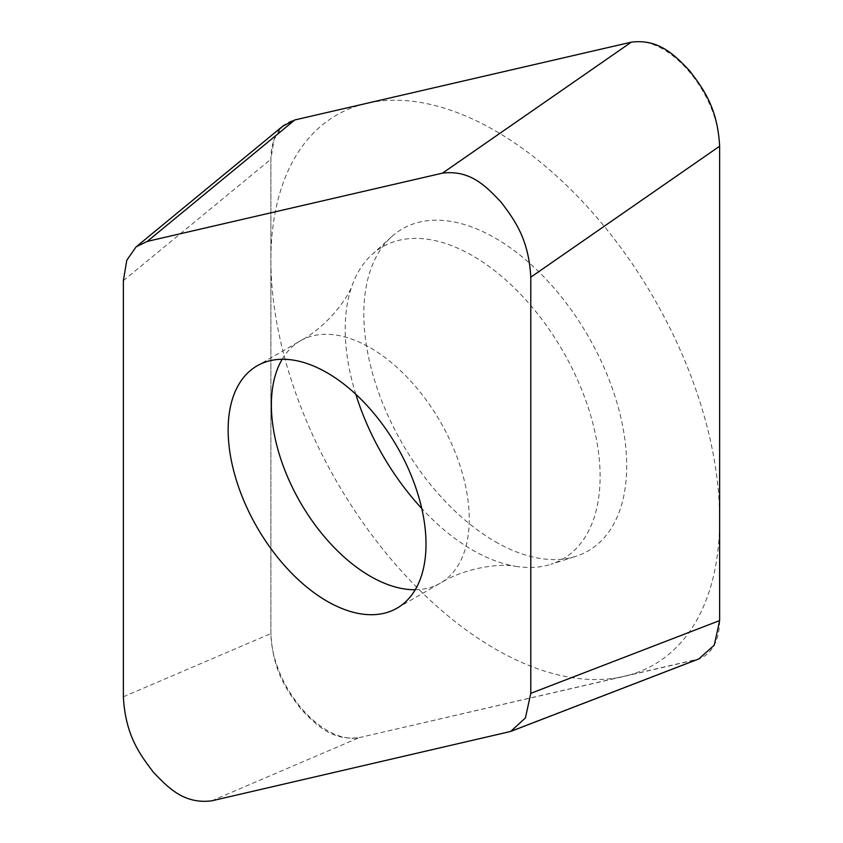 <?xml version="1.0" encoding="UTF-8"?>
<svg xmlns="http://www.w3.org/2000/svg" width="843" height="843" viewBox="0 0 843 843"><rect width="100%" height="100%" fill="white"/><g stroke="black" fill="none" stroke-linecap="round" stroke-linejoin="round"><path stroke-width="0.63" stroke-dasharray="4.21 3.16" d="M211.656 800.85L359.192 737.636C331.857 740.997 316.251 725.128 300.846 708.91C286.81 690.438 272.995 671.618 270.898 633.578L270.898 159.211L274.038 139.559L282.605 126.302M359.192 737.636L698.794 658.941M495.273 541.67A185.892 107.324 -120 0 0 575.895 556.306A185.892 107.324 -120 0 0 619.616 412.469A185.892 107.324 -120 0 0 495.273 238.116A185.892 107.324 -120 0 0 391.458 236.851A185.892 107.324 -120 0 0 377.211 388.454A185.892 107.324 -120 0 0 495.273 541.67M415.23 589.752A139.917 80.78 -120 0 0 440.278 583.198C465.8 567.17 501.701 563.124 515.631 566.317A180.244 104.068 -120 0 1 472.66 550.121A180.244 104.068 60 0 1 421.753 508.487M355.809 394.261A180.244 104.068 60 0 1 352.659 284.049A180.244 104.068 60 0 1 371.995 254.554A180.244 104.068 60 0 1 472.66 255.777A180.244 104.068 -120 0 1 593.23 424.84A180.244 104.068 -120 0 1 550.837 564.315L575.895 556.306M515.631 566.317A180.244 104.068 -120 0 0 550.837 564.315M495.273 130.813A317.305 183.194 60 0 1 719.637 519.425A317.305 183.194 60 0 1 495.273 648.973A317.305 183.194 60 0 1 270.898 260.35A317.305 183.194 60 0 1 495.273 130.813M719.637 620.574A79.948 46.165 60 0 1 695.538 659.869L359.856 737.477A79.948 46.165 60 0 1 301.33 708.12A79.948 46.165 60 0 1 270.898 632.64L270.898 159.464A79.948 46.165 60 0 1 294.829 119.948M630.68 42.308A79.948 46.165 60 0 1 689.216 71.666A79.948 46.165 60 0 1 719.637 147.135M123.363 696.792L270.898 633.578M123.363 280.656L270.898 159.211M506.875 732.599L695.717 659.837M397.032 608.161L440.278 583.198A139.917 80.78 -120 0 0 461.722 471.089A139.917 80.78 -120 0 0 370.319 347.79A139.917 80.78 60 0 0 300.361 340.857L257.126 365.82M282.163 359.276A139.917 80.78 60 0 1 300.361 340.857C327.864 326.136 348.686 297.115 352.659 284.049M136.166 246.83L137.335 245.871M510.637 731.45L511.596 731.081M371.995 254.554L391.458 236.851"/><path stroke-width="1.26" d="M719.637 147.135L719.637 620.322A79.948 46.165 60 0 1 719.637 620.574L714.263 645.169L698.794 658.941M530.795 693.336L525.421 717.941L510.637 731.461L211.656 800.85C184.322 804.211 168.705 788.342 153.31 772.125C139.274 753.663 125.459 734.843 123.363 696.792L123.363 280.656L126.787 260.245L136.134 246.799L147.283 241.393L442.501 173.142C469.836 169.78 485.452 185.65 500.847 201.867C514.883 220.329 528.698 239.149 530.795 277.189L530.795 693.336L719.637 620.574L719.637 146.208C717.541 108.157 703.726 89.337 689.69 70.875C674.295 54.658 658.678 38.789 631.344 42.15L294.829 119.948A79.948 46.165 60 0 1 295.008 119.906L630.68 42.308M282.605 126.302L294.829 119.948L147.283 241.393M327.084 601.238A139.917 80.78 -120 0 0 397.032 608.161A139.917 80.78 -120 0 0 418.486 496.053A139.917 80.78 -120 0 0 327.084 372.754A139.917 80.78 -120 0 0 257.126 365.82A139.917 80.78 -120 0 0 235.671 477.939A139.917 80.78 -120 0 0 327.084 601.238M421.753 508.487A180.244 104.068 60 0 1 355.809 394.261M442.501 173.142L631.344 42.15M530.795 277.189L719.637 146.208M282.163 359.276A139.917 80.78 60 0 0 370.319 576.275A139.917 80.78 -120 0 0 415.23 589.752M137.335 245.871L283.701 125.396M511.596 731.081L699.469 658.678"/></g></svg>
